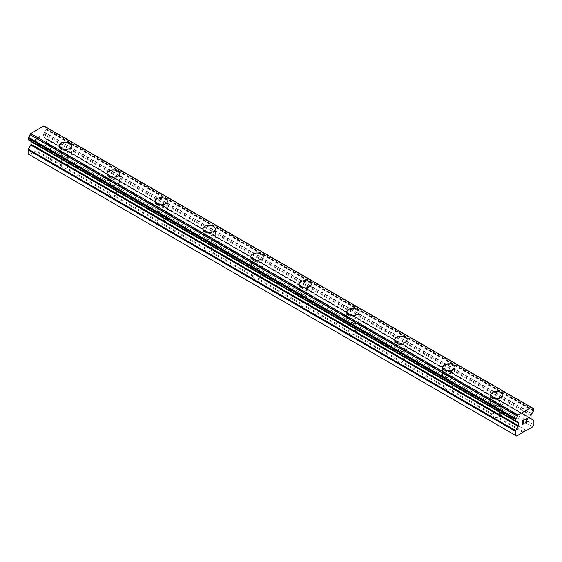 <?xml version="1.0" encoding="UTF-8"?>
<svg xmlns="http://www.w3.org/2000/svg" width="562" height="562" viewBox="0 0 562 562"><rect width="100%" height="100%" fill="white"/><g stroke="black" fill="none" stroke-linecap="round" stroke-linejoin="round"><path stroke-width="0.42" stroke-dasharray="2.81 2.11" d="M64.707 163.942L64.026 163.549A3.955 2.283 0 0 0 61.497 165.003L61.342 165.888A3.955 2.283 0 0 0 61.3 166.204A3.955 2.283 0 0 0 62.459 167.82A3.955 2.283 0 0 0 65.803 168.467L66.492 167.89A3.955 2.283 0 0 0 69.014 166.429L69.175 166.521A3.955 2.283 0 0 0 69.21 166.204A3.955 2.283 0 0 0 68.051 164.589A3.955 2.283 0 0 0 64.707 163.942L38.975 149.085L45.262 145.453L46.477 143.345L46.477 139.348A1.131 0.653 120 0 0 46.246 138.828L43.843 137.423A1.131 0.653 -60 0 1 43.611 136.91L43.611 134.311A1.131 0.653 -60 0 1 43.85 133.524L44.588 132.225A2.712 1.567 -60 0 1 46.042 129.696L46.477 128.86L46.232 127.23M62.459 155.822A3.955 2.283 0 0 0 66.773 156.32A3.955 2.283 0 0 0 69.21 154.206A3.955 2.283 0 0 0 68.051 152.597A3.955 2.283 0 0 0 63.745 152.098A3.955 2.283 0 0 0 61.3 154.206A3.955 2.283 0 0 0 62.459 155.822M71.472 145.916L71.472 145.902A6.217 3.59 180 0 1 71.472 145.916A6.217 3.59 180 0 1 67.637 149.232A6.217 3.59 180 0 1 60.865 148.452A6.217 3.59 180 0 1 59.038 145.916A6.217 3.59 180 0 1 59.038 145.909L59.038 145.902M112.646 191.621L111.964 191.228A3.955 2.283 0 0 0 109.442 192.689L109.281 193.567A3.955 2.283 0 0 0 109.246 193.883A3.955 2.283 0 0 0 110.405 195.499A3.955 2.283 0 0 0 113.749 196.145L114.43 195.569A3.955 2.283 0 0 0 116.959 194.108L117.114 194.199A3.955 2.283 0 0 0 117.156 193.883A3.955 2.283 0 0 0 115.997 192.267A3.955 2.283 0 0 0 112.646 191.621L69.175 166.521M110.405 183.5A3.955 2.283 0 0 0 114.711 183.999A3.955 2.283 0 0 0 117.156 181.891A3.955 2.283 0 0 0 115.997 180.276A3.955 2.283 0 0 0 111.683 179.777A3.955 2.283 0 0 0 109.246 181.891A3.955 2.283 0 0 0 110.405 183.5M119.411 173.595L119.411 173.588A6.217 3.59 180 0 1 119.411 173.595A6.217 3.59 180 0 1 115.575 176.911A6.217 3.59 180 0 1 108.803 176.131A6.217 3.59 180 0 1 106.984 173.595A6.217 3.59 180 0 1 106.984 173.588L106.984 173.588M160.591 219.299L159.91 218.906A3.955 2.283 0 0 0 157.381 220.367L157.227 221.245A3.955 2.283 0 0 0 157.184 221.561A3.955 2.283 0 0 0 158.344 223.177A3.955 2.283 0 0 0 161.694 223.824L162.376 223.247A3.955 2.283 0 0 0 164.898 221.786L165.059 221.878A3.955 2.283 0 0 0 165.095 221.561A3.955 2.283 0 0 0 163.935 219.946A3.955 2.283 0 0 0 160.591 219.299L117.114 194.199M158.344 211.186A3.955 2.283 0 0 0 162.657 211.677A3.955 2.283 0 0 0 165.095 209.57A3.955 2.283 0 0 0 163.935 207.954A3.955 2.283 0 0 0 159.629 207.455A3.955 2.283 0 0 0 157.184 209.57A3.955 2.283 0 0 0 158.344 211.186M167.357 201.273L167.357 201.266A6.217 3.59 180 0 1 167.357 201.273A6.217 3.59 180 0 1 163.521 204.589A6.217 3.59 180 0 1 156.749 203.809A6.217 3.59 180 0 1 154.929 201.273A6.217 3.59 180 0 1 154.929 201.266L154.929 201.266M208.537 246.978L207.856 246.585A3.955 2.283 0 0 0 205.327 248.046L205.165 248.924A3.955 2.283 0 0 0 205.13 249.24A3.955 2.283 0 0 0 206.289 250.856A3.955 2.283 0 0 0 209.633 251.502L210.314 250.926A3.955 2.283 0 0 0 212.843 249.472L213.005 249.563A3.955 2.283 0 0 0 213.04 249.24A3.955 2.283 0 0 0 211.881 247.631A3.955 2.283 0 0 0 208.537 246.978L165.059 221.878M206.289 238.864A3.955 2.283 0 0 0 210.595 239.356A3.955 2.283 0 0 0 213.04 237.248A3.955 2.283 0 0 0 211.881 235.633A3.955 2.283 0 0 0 207.575 235.141A3.955 2.283 0 0 0 205.13 237.248A3.955 2.283 0 0 0 206.289 238.864M215.302 228.952L215.302 228.952A6.217 3.59 180 0 1 211.467 232.268A6.217 3.59 180 0 1 204.687 231.488A6.217 3.59 180 0 1 202.868 228.952L202.868 228.945M256.476 274.663L255.794 274.27A3.955 2.283 0 0 0 253.272 275.724L253.111 276.602A3.955 2.283 0 0 0 253.076 276.925A3.955 2.283 0 0 0 254.235 278.534A3.955 2.283 0 0 0 257.579 279.181L258.26 278.604A3.955 2.283 0 0 0 260.789 277.15L260.944 277.242A3.955 2.283 0 0 0 260.986 276.925A3.955 2.283 0 0 0 259.827 275.31A3.955 2.283 0 0 0 256.476 274.663L213.005 249.563M254.235 266.543A3.955 2.283 0 0 0 258.541 267.034A3.955 2.283 0 0 0 260.986 264.927A3.955 2.283 0 0 0 259.827 263.311A3.955 2.283 0 0 0 255.513 262.819A3.955 2.283 0 0 0 253.076 264.927A3.955 2.283 0 0 0 254.235 266.543M263.241 256.63L263.241 256.63A6.217 3.59 180 0 1 259.405 259.946A6.217 3.59 180 0 1 252.633 259.173A6.217 3.59 180 0 1 250.814 256.63L250.814 256.623M304.421 302.342L303.74 301.949A3.955 2.283 0 0 0 301.211 303.403L301.056 304.288A3.955 2.283 0 0 0 301.014 304.604A3.955 2.283 0 0 0 302.173 306.22A3.955 2.283 0 0 0 305.524 306.866L306.206 306.283A3.955 2.283 0 0 0 308.728 304.829L308.889 304.92A3.955 2.283 0 0 0 308.924 304.604A3.955 2.283 0 0 0 307.765 302.988A3.955 2.283 0 0 0 304.421 302.342L260.944 277.242M302.173 294.221A3.955 2.283 0 0 0 306.487 294.72A3.955 2.283 0 0 0 308.924 292.605A3.955 2.283 0 0 0 307.765 290.99A3.955 2.283 0 0 0 303.459 290.498A3.955 2.283 0 0 0 301.014 292.605A3.955 2.283 0 0 0 302.173 294.221M311.186 284.316L311.186 284.302A6.217 3.59 180 0 1 311.186 284.316A6.217 3.59 180 0 1 307.351 287.625A6.217 3.59 180 0 1 300.579 286.852A6.217 3.59 180 0 1 298.759 284.316A6.217 3.59 180 0 1 298.759 284.309L298.759 284.302M352.367 330.02L351.686 329.627A3.955 2.283 0 0 0 349.157 331.088L348.995 331.966A3.955 2.283 0 0 0 348.96 332.283A3.955 2.283 0 0 0 350.119 333.898A3.955 2.283 0 0 0 353.463 334.545L354.144 333.969A3.955 2.283 0 0 0 356.673 332.507L356.835 332.599A3.955 2.283 0 0 0 356.87 332.283A3.955 2.283 0 0 0 355.711 330.667A3.955 2.283 0 0 0 352.367 330.02L308.889 304.92M350.119 321.9A3.955 2.283 0 0 0 354.425 322.398A3.955 2.283 0 0 0 356.87 320.284A3.955 2.283 0 0 0 355.711 318.675A3.955 2.283 0 0 0 351.405 318.176A3.955 2.283 0 0 0 348.96 320.284A3.955 2.283 0 0 0 350.119 321.9M359.132 311.994L359.132 311.98A6.217 3.59 180 0 1 359.132 311.994A6.217 3.59 180 0 1 355.296 315.31A6.217 3.59 180 0 1 348.517 314.53A6.217 3.59 180 0 1 346.698 311.994A6.217 3.59 180 0 1 346.698 311.987L346.698 311.98M400.306 357.699L399.624 357.306A3.955 2.283 0 0 0 397.102 358.767L396.941 359.645A3.955 2.283 0 0 0 396.905 359.961A3.955 2.283 0 0 0 398.065 361.577A3.955 2.283 0 0 0 401.409 362.223L402.09 361.647A3.955 2.283 0 0 0 404.619 360.186L404.773 360.277A3.955 2.283 0 0 0 404.816 359.961A3.955 2.283 0 0 0 403.657 358.345A3.955 2.283 0 0 0 400.306 357.699L356.835 332.599M398.065 349.578A3.955 2.283 0 0 0 402.371 350.077A3.955 2.283 0 0 0 404.816 347.969A3.955 2.283 0 0 0 403.657 346.354A3.955 2.283 0 0 0 399.343 345.855A3.955 2.283 0 0 0 396.905 347.969A3.955 2.283 0 0 0 398.065 349.578M407.071 339.673L407.071 339.666A6.217 3.59 180 0 1 407.071 339.673A6.217 3.59 180 0 1 403.235 342.989A6.217 3.59 180 0 1 396.463 342.209A6.217 3.59 180 0 1 394.643 339.673A6.217 3.59 180 0 1 394.643 339.666L394.643 339.666M448.251 385.377L447.57 384.984A3.955 2.283 0 0 0 445.041 386.445L444.886 387.323A3.955 2.283 0 0 0 444.844 387.639A3.955 2.283 0 0 0 446.003 389.255A3.955 2.283 0 0 0 449.354 389.902L450.036 389.326A3.955 2.283 0 0 0 452.558 387.864L452.719 387.956A3.955 2.283 0 0 0 452.754 387.639A3.955 2.283 0 0 0 451.595 386.024A3.955 2.283 0 0 0 448.251 385.377L404.773 360.277M446.003 377.264A3.955 2.283 0 0 0 450.317 377.755A3.955 2.283 0 0 0 452.754 375.648A3.955 2.283 0 0 0 451.595 374.032A3.955 2.283 0 0 0 447.289 373.533A3.955 2.283 0 0 0 444.844 375.648A3.955 2.283 0 0 0 446.003 377.264M455.016 367.351L455.016 367.344A6.217 3.59 180 0 1 455.016 367.351A6.217 3.59 180 0 1 451.181 370.667A6.217 3.59 180 0 1 444.409 369.887A6.217 3.59 180 0 1 442.589 367.351A6.217 3.59 180 0 1 442.589 367.344L442.589 367.344M493.949 416.934A3.955 2.283 0 0 0 497.293 417.58L497.974 417.004A3.955 2.283 0 0 0 500.503 415.55L500.658 415.641A3.955 2.283 0 0 0 500.7 415.318A3.955 2.283 0 0 0 499.541 413.709A3.955 2.283 0 0 0 496.197 413.063L495.508 412.663A3.955 2.283 0 0 0 492.986 414.124L492.825 415.002A3.955 2.283 0 0 0 492.79 415.318A3.955 2.283 0 0 0 493.949 416.934M493.949 404.942A3.955 2.283 0 0 0 498.255 405.434A3.955 2.283 0 0 0 500.7 403.326A3.955 2.283 0 0 0 499.541 401.711A3.955 2.283 0 0 0 495.227 401.219A3.955 2.283 0 0 0 492.79 403.326A3.955 2.283 0 0 0 493.949 404.942M502.962 395.03L502.962 395.03A6.217 3.59 180 0 1 499.119 398.346A6.217 3.59 180 0 1 492.347 397.566A6.217 3.59 180 0 1 490.528 395.03L490.528 395.023M492.347 405.862A6.217 3.59 0 0 0 499.119 406.642A6.217 3.59 0 0 0 502.962 403.326A6.217 3.59 0 0 0 501.135 400.79A6.217 3.59 0 0 0 494.363 400.011A6.217 3.59 0 0 0 490.528 403.326A6.217 3.59 0 0 0 492.347 405.862M492.347 398.402A6.217 3.59 0 0 0 499.119 399.175A6.217 3.59 0 0 0 502.962 395.859A6.217 3.59 0 0 0 501.135 393.323A6.217 3.59 0 0 0 494.363 392.55A6.217 3.59 0 0 0 490.528 395.859A6.217 3.59 0 0 0 492.347 398.402M444.409 378.184A6.217 3.59 0 0 0 451.181 378.964A6.217 3.59 0 0 0 455.016 375.648A6.217 3.59 0 0 0 453.197 373.112A6.217 3.59 0 0 0 446.425 372.332A6.217 3.59 0 0 0 442.589 375.648A6.217 3.59 0 0 0 444.409 378.184M444.409 370.716A6.217 3.59 0 0 0 451.181 371.496A6.217 3.59 0 0 0 455.016 368.18A6.217 3.59 0 0 0 453.197 365.644A6.217 3.59 0 0 0 446.425 364.864A6.217 3.59 0 0 0 442.589 368.18A6.217 3.59 0 0 0 444.409 370.716M396.463 350.505A6.217 3.59 0 0 0 403.235 351.285A6.217 3.59 0 0 0 407.071 347.969A6.217 3.59 0 0 0 405.251 345.426A6.217 3.59 0 0 0 398.479 344.654A6.217 3.59 0 0 0 394.643 347.969A6.217 3.59 0 0 0 396.463 350.505M396.463 343.038A6.217 3.59 0 0 0 403.235 343.818A6.217 3.59 0 0 0 407.071 340.502A6.217 3.59 0 0 0 405.251 337.966A6.217 3.59 0 0 0 398.479 337.186A6.217 3.59 0 0 0 394.643 340.502A6.217 3.59 0 0 0 396.463 343.038M348.517 322.827A6.217 3.59 0 0 0 355.296 323.6A6.217 3.59 0 0 0 359.132 320.284A6.217 3.59 0 0 0 357.313 317.748A6.217 3.59 0 0 0 350.533 316.975A6.217 3.59 0 0 0 346.698 320.284A6.217 3.59 0 0 0 348.517 322.827M348.517 315.359A6.217 3.59 0 0 0 355.296 316.139A6.217 3.59 0 0 0 359.132 312.823A6.217 3.59 0 0 0 357.313 310.287A6.217 3.59 0 0 0 350.533 309.507A6.217 3.59 0 0 0 346.698 312.823A6.217 3.59 0 0 0 348.517 315.359M300.579 295.141A6.217 3.59 0 0 0 307.351 295.921A6.217 3.59 0 0 0 311.186 292.605A6.217 3.59 0 0 0 309.367 290.069A6.217 3.59 0 0 0 302.595 289.29A6.217 3.59 0 0 0 298.759 292.605A6.217 3.59 0 0 0 300.579 295.141M300.579 287.681A6.217 3.59 0 0 0 307.351 288.461A6.217 3.59 0 0 0 311.186 285.145A6.217 3.59 0 0 0 309.367 282.609A6.217 3.59 0 0 0 302.595 281.829A6.217 3.59 0 0 0 298.759 285.145A6.217 3.59 0 0 0 300.579 287.681M252.633 267.463A6.217 3.59 0 0 0 259.405 268.243A6.217 3.59 0 0 0 263.241 264.927A6.217 3.59 0 0 0 261.421 262.391A6.217 3.59 0 0 0 254.649 261.611A6.217 3.59 0 0 0 250.814 264.927A6.217 3.59 0 0 0 252.633 267.463M252.633 260.002A6.217 3.59 0 0 0 259.405 260.775A6.217 3.59 0 0 0 263.241 257.466A6.217 3.59 0 0 0 261.421 254.923A6.217 3.59 0 0 0 254.649 254.15A6.217 3.59 0 0 0 250.814 257.466A6.217 3.59 0 0 0 252.633 260.002M204.687 239.784A6.217 3.59 0 0 0 211.467 240.564A6.217 3.59 0 0 0 215.302 237.248A6.217 3.59 0 0 0 213.483 234.712A6.217 3.59 0 0 0 206.704 233.933A6.217 3.59 0 0 0 202.868 237.248A6.217 3.59 0 0 0 204.687 239.784M204.687 232.324A6.217 3.59 0 0 0 211.467 233.097A6.217 3.59 0 0 0 215.302 229.781A6.217 3.59 0 0 0 213.483 227.245A6.217 3.59 0 0 0 206.704 226.465A6.217 3.59 0 0 0 202.868 229.781A6.217 3.59 0 0 0 204.687 232.324M156.749 212.106A6.217 3.59 0 0 0 163.521 212.886A6.217 3.59 0 0 0 167.357 209.57A6.217 3.59 0 0 0 165.537 207.034A6.217 3.59 0 0 0 158.765 206.254A6.217 3.59 0 0 0 154.929 209.57A6.217 3.59 0 0 0 156.749 212.106M156.749 204.638A6.217 3.59 0 0 0 163.521 205.418A6.217 3.59 0 0 0 167.357 202.102A6.217 3.59 0 0 0 165.537 199.566A6.217 3.59 0 0 0 158.765 198.786A6.217 3.59 0 0 0 154.929 202.102A6.217 3.59 0 0 0 156.749 204.638M108.803 184.427A6.217 3.59 0 0 0 115.575 185.2A6.217 3.59 0 0 0 119.411 181.891A6.217 3.59 0 0 0 117.591 179.348A6.217 3.59 0 0 0 110.819 178.576A6.217 3.59 0 0 0 106.984 181.891A6.217 3.59 0 0 0 108.803 184.427M108.803 176.96A6.217 3.59 0 0 0 115.575 177.74A6.217 3.59 0 0 0 119.411 174.424A6.217 3.59 0 0 0 117.591 171.888A6.217 3.59 0 0 0 110.819 171.108A6.217 3.59 0 0 0 106.984 174.424A6.217 3.59 0 0 0 108.803 176.96M60.865 156.749A6.217 3.59 0 0 0 67.637 157.522A6.217 3.59 0 0 0 71.472 154.206A6.217 3.59 0 0 0 69.653 151.67A6.217 3.59 0 0 0 62.881 150.897A6.217 3.59 0 0 0 59.038 154.206A6.217 3.59 0 0 0 60.865 156.749M60.865 149.281A6.217 3.59 0 0 0 67.637 150.061A6.217 3.59 0 0 0 71.472 146.745A6.217 3.59 0 0 0 69.653 144.209A6.217 3.59 0 0 0 62.881 143.429A6.217 3.59 0 0 0 59.038 146.745A6.217 3.59 0 0 0 60.865 149.281M523.32 421.992L522.358 422.547M524.121 423.39L522.358 424.401M524.128 419.666L522.126 420.819L522.133 424.795M525.512 419.884L525.842 418.873M527.177 418.107L525.835 418.866M527.669 421.345L525.786 422.42M527.121 418.381L527.114 419.442L525.308 422.961M39.642 136.833L39.642 138.421L39.642 136.833L37.879 137.859L39.642 136.833M39.642 138.421L38.673 138.983L39.642 138.428M38.673 139.25L39.642 138.688L38.68 139.25M39.642 140.282L37.872 141.301L39.642 140.282M37.872 141.568L39.867 140.416L39.867 136.433L37.872 137.852L39.874 136.44L39.874 140.416L37.879 141.568M36.291 139.545L35.652 139.397L35.652 142.86L35.645 139.39L36.291 139.545M35.42 139.011L35.42 142.987L35.42 139.011M29.315 154.662L35.603 151.03L36.024 150.3L38.553 148.846L38.975 149.085M28.219 139.727L28.536 139.805A2.712 1.567 -60 0 1 29.477 139.861A2.712 1.567 -60 0 1 29.99 140.648L30.727 141.097A1.131 0.653 -60 0 1 30.889 141.273M46.147 127.216L46.035 127.23A2.712 1.567 -60 0 1 45.101 127.174A2.712 1.567 -60 0 1 44.574 126.345L43.92 125.93M496.197 413.063L452.719 387.956M532.685 426.86L45.262 145.453M526.397 430.492L500.658 415.641M495.508 412.663L452.558 387.864M492.986 414.124L450.036 389.326M492.825 415.002L449.354 389.902M447.57 384.984L404.619 360.186M445.041 386.445L402.09 361.647M444.886 387.323L401.409 362.223M399.624 357.306L356.673 332.507M397.102 358.767L354.144 333.969M396.941 359.645L353.463 334.545M351.686 329.627L308.728 304.829M349.157 331.088L306.206 306.283M348.995 331.966L305.524 306.866M303.74 301.949L260.789 277.15M301.211 303.403L258.26 278.604M301.056 304.288L257.579 279.181M255.794 274.27L212.843 249.472M253.272 275.724L210.314 250.926M253.111 276.602L209.633 251.502M207.856 246.585L164.898 221.786M205.327 248.046L162.376 223.247M205.165 248.924L161.694 223.824M159.91 218.906L116.959 194.108M157.381 220.367L114.43 195.569M157.227 221.245L113.749 196.145M111.964 191.228L69.014 166.429M109.442 192.689L66.492 167.89M109.281 193.567L65.803 168.467M64.026 163.549L38.553 148.846M61.497 165.003L36.024 150.3M61.342 165.888L35.603 151.03M533.9 424.753L46.477 143.345M531.856 413.927L44.433 132.513M532.01 413.632L44.588 132.225M533.781 408.722L46.358 127.307M532.003 407.801L46.035 127.23M531.996 407.752L44.574 126.345M531.94 407.682L44.517 126.274M28.536 139.805L515.958 421.219L29.99 140.648M517.567 422.174L30.727 141.097L517.433 422.097M30.074 140.739L515.902 421.233L30.144 140.76M523.025 432.438L497.293 417.58M523.447 431.714L497.974 417.004M525.976 430.253L500.503 415.55M533.9 420.755L46.477 139.348M533.668 420.243L46.246 138.828M531.266 418.838L43.843 137.423M531.034 418.318L43.611 136.91M531.034 415.725L43.611 134.311M531.273 414.939L43.85 133.524M533.464 411.11L46.042 129.696M533.661 410.871L46.239 129.457M533.781 410.66L46.358 129.253M533.9 410.267L46.477 128.86M533.9 408.974L46.477 127.567M69.21 166.204L69.21 154.206M117.156 193.883L117.156 181.891M165.095 221.561L165.095 209.57M213.04 249.24L213.04 237.248M260.986 276.925L260.986 264.927M308.924 304.604L308.924 292.605M356.87 332.283L356.87 320.284M404.816 359.961L404.816 347.969M452.754 387.639L452.754 375.648M500.7 415.318L500.7 403.326M502.962 403.326L502.962 395.859M455.016 375.648L455.016 368.18M407.071 347.969L407.071 340.502M359.132 320.284L359.132 312.823M311.186 292.605L311.186 285.145M263.241 264.927L263.241 257.466M215.302 237.248L215.302 229.781M167.357 209.57L167.357 202.102M119.411 181.891L119.411 174.424M71.472 154.206L71.472 146.745M59.038 154.206L59.038 146.745M106.984 181.891L106.984 174.424M154.929 209.57L154.929 202.102M202.868 237.248L202.868 229.781M250.814 264.927L250.814 257.466M298.759 292.605L298.759 285.145M346.698 320.284L346.698 312.823M394.643 347.969L394.643 340.502M442.589 375.648L442.589 368.18M490.528 403.326L490.528 395.859M492.79 415.318L492.79 403.326M444.844 387.639L444.844 375.648M396.905 359.961L396.905 347.969M348.96 332.283L348.96 320.284M301.014 304.604L301.014 292.605M253.076 276.925L253.076 264.927M205.13 249.24L205.13 237.248M157.184 221.561L157.184 209.57M109.246 193.883L109.246 181.891M61.3 166.204L61.3 154.206M532.516 408.588L45.101 127.174M516.899 421.268L29.477 139.861"/><path stroke-width="0.84" d="M59.038 145.902A6.217 3.59 180 0 1 62.881 142.586A6.217 3.59 180 0 1 69.653 143.366A6.217 3.59 180 0 1 71.472 145.909A6.217 3.59 180 0 1 67.637 149.218A6.217 3.59 180 0 1 60.865 148.445A6.217 3.59 180 0 1 59.038 145.902A6.217 3.59 180 0 1 62.881 142.6A6.217 3.59 180 0 1 69.653 143.373A6.217 3.59 180 0 1 71.472 145.902M106.984 173.588A6.217 3.59 180 0 1 110.819 170.272A6.217 3.59 180 0 1 117.591 171.045A6.217 3.59 180 0 1 119.411 173.588A6.217 3.59 180 0 1 115.575 176.897A6.217 3.59 180 0 1 108.803 176.124A6.217 3.59 180 0 1 106.984 173.588A6.217 3.59 180 0 1 110.826 170.279A6.217 3.59 180 0 1 117.591 171.059A6.217 3.59 180 0 1 119.411 173.588M154.929 201.266A6.217 3.59 180 0 1 158.765 197.95A6.217 3.59 180 0 1 165.537 198.73A6.217 3.59 180 0 1 167.357 201.266A6.217 3.59 180 0 1 163.521 204.582A6.217 3.59 180 0 1 156.749 203.802A6.217 3.59 180 0 1 154.929 201.266A6.217 3.59 180 0 1 158.765 197.957A6.217 3.59 180 0 1 165.537 198.737A6.217 3.59 180 0 1 167.357 201.266M202.868 228.945A6.217 3.59 180 0 1 206.704 225.629A6.217 3.59 180 0 1 213.483 226.409A6.217 3.59 180 0 1 215.302 228.952A6.217 3.59 180 0 1 211.467 232.261A6.217 3.59 180 0 1 204.687 231.481A6.217 3.59 180 0 1 202.868 228.945A6.217 3.59 180 0 1 206.711 225.636A6.217 3.59 180 0 1 213.483 226.416A6.217 3.59 180 0 1 215.302 228.945M250.814 256.623A6.217 3.59 180 0 1 254.649 253.307A6.217 3.59 180 0 1 261.421 254.087A6.217 3.59 180 0 1 263.241 256.63A6.217 3.59 180 0 1 259.405 259.939A6.217 3.59 180 0 1 252.633 259.159A6.217 3.59 180 0 1 250.814 256.623A6.217 3.59 180 0 1 254.656 253.314A6.217 3.59 180 0 1 261.421 254.094A6.217 3.59 180 0 1 263.241 256.623M298.759 284.302A6.217 3.59 180 0 1 302.595 280.986A6.217 3.59 180 0 1 309.367 281.766A6.217 3.59 180 0 1 311.186 284.309A6.217 3.59 180 0 1 307.351 287.618A6.217 3.59 180 0 1 300.579 286.838A6.217 3.59 180 0 1 298.759 284.302A6.217 3.59 180 0 1 302.595 280.993A6.217 3.59 180 0 1 309.367 281.773A6.217 3.59 180 0 1 311.186 284.302M346.698 311.98A6.217 3.59 180 0 1 350.533 308.664A6.217 3.59 180 0 1 357.313 309.444A6.217 3.59 180 0 1 359.132 311.987A6.217 3.59 180 0 1 355.296 315.296A6.217 3.59 180 0 1 348.517 314.523A6.217 3.59 180 0 1 346.698 311.98A6.217 3.59 180 0 1 350.54 308.678A6.217 3.59 180 0 1 357.313 309.458A6.217 3.59 180 0 1 359.132 311.98M394.643 339.666A6.217 3.59 180 0 1 398.479 336.35A6.217 3.59 180 0 1 405.251 337.123A6.217 3.59 180 0 1 407.071 339.666A6.217 3.59 180 0 1 403.235 342.975A6.217 3.59 180 0 1 396.463 342.202A6.217 3.59 180 0 1 394.643 339.666A6.217 3.59 180 0 1 398.486 336.357A6.217 3.59 180 0 1 405.251 337.137A6.217 3.59 180 0 1 407.071 339.666M442.589 367.344A6.217 3.59 180 0 1 446.425 364.028A6.217 3.59 180 0 1 453.197 364.808A6.217 3.59 180 0 1 455.016 367.344A6.217 3.59 180 0 1 451.181 370.66A6.217 3.59 180 0 1 444.409 369.88A6.217 3.59 180 0 1 442.589 367.344A6.217 3.59 180 0 1 446.425 364.036A6.217 3.59 180 0 1 453.197 364.815A6.217 3.59 180 0 1 455.016 367.344M490.528 395.023A6.217 3.59 180 0 1 494.363 391.707A6.217 3.59 180 0 1 501.135 392.487A6.217 3.59 180 0 1 502.962 395.03A6.217 3.59 180 0 1 499.119 398.339A6.217 3.59 180 0 1 492.347 397.559A6.217 3.59 180 0 1 490.528 395.023A6.217 3.59 180 0 1 494.37 391.714A6.217 3.59 180 0 1 501.135 392.494A6.217 3.59 180 0 1 502.962 395.023M522.358 420.959L522.358 422.547L522.358 420.952L524.121 419.933L522.358 420.952M522.358 422.547L523.32 421.992M523.327 422.259L522.358 422.814L523.32 422.252M522.358 422.814L522.358 424.408L522.358 422.814M522.358 424.408L524.121 423.39M522.133 424.795L524.121 423.643L522.133 424.802L522.133 420.826L524.121 419.673M525.512 419.877L526.18 418.486L527.339 418.198M527.514 418.887L527.346 419.364L527.507 418.88M527.346 419.364L526.854 420.39L527.339 419.357M526.861 420.39L525.786 422.427L526.854 420.39M525.786 422.427L527.669 421.345M525.308 422.961L527.669 421.598L525.301 422.975L527.275 418.992L526.819 418.381L525.892 419.09L525.744 419.751L526.194 418.739L527.121 418.381M517.412 422.062L515.958 421.219A2.712 1.567 -60 0 1 516.899 421.268A2.712 1.567 -60 0 1 517.412 422.062L518.15 422.512A1.131 0.653 -60 0 1 518.389 423.024L518.389 425.624A1.131 0.653 -60 0 1 518.157 426.41L515.754 430.583A1.131 0.653 -60 0 0 515.523 431.37L515.523 435.36L516.738 436.07L525.976 430.253L526.397 430.492L532.685 426.86L533.9 424.753L533.9 420.755A1.131 0.653 -60 0 0 533.668 420.243L531.266 418.838A1.131 0.653 -60 0 1 531.034 418.318L531.034 415.725A1.131 0.653 -60 0 1 531.273 414.939L532.01 413.632A2.712 1.567 -60 0 1 533.464 411.11L533.9 410.267L533.654 408.644L46.147 127.216M515.958 421.219L515.523 419.589L515.965 418.739A2.712 1.567 -60 0 0 517.426 416.161L518.08 414.995L531.343 407.338L531.996 407.752A2.712 1.567 -60 0 0 532.516 408.588A2.712 1.567 -60 0 0 533.457 408.644L533.654 408.644M30.889 141.273A1.131 0.653 -60 0 1 30.966 141.617L30.966 144.216A1.131 0.653 -60 0 1 30.734 144.996L28.332 149.176A1.131 0.653 120 0 0 28.1 149.956L28.1 153.953L516.738 436.07M28.339 139.798L515.761 421.205L28.339 139.798M531.343 407.338L43.92 125.93L30.657 133.587L30.004 134.754A2.712 1.567 -60 0 1 28.543 137.332L28.219 139.727L515.642 421.135M533.457 408.644L532.003 407.801M518.08 414.995L30.657 133.587M517.483 416.028L30.06 134.62M517.426 416.161L30.004 134.754M515.965 418.739L28.543 137.332M515.768 418.964L28.346 137.557M515.523 435.36L28.1 153.953M515.642 419.196L28.219 137.781M515.523 419.589L28.1 138.175M515.523 420.882L28.1 139.467M518.389 423.024L30.966 141.617M518.389 425.624L30.966 144.216M518.157 426.41L30.734 144.996M515.754 430.583L28.332 149.176M515.523 431.37L28.1 149.956"/></g></svg>
